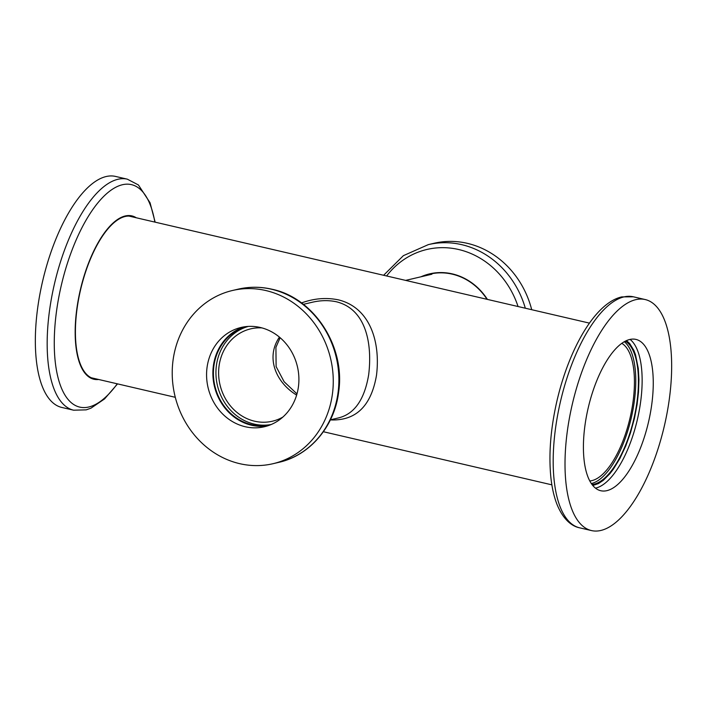 <?xml version="1.0" encoding="UTF-8"?>
<svg xmlns="http://www.w3.org/2000/svg" width="707" height="707" viewBox="0 0 707 707"><rect width="100%" height="100%" fill="white"/><g stroke="black" fill="none" stroke-linecap="round" stroke-linejoin="round"><path stroke-width="1.06" d="M301.509 302.941C313.935 298.389 326.263 297.364 338.485 299.874C370.097 307.66 380.613 341.932 376.495 375.302C371.184 406.145 355.807 421.01 330.363 419.914M621.78 343.346A71.16 28.377 -76.9 0 1 630.078 417.793A71.16 28.377 -76.9 0 1 589.788 480.946M303.365 304.337L311.928 302.331C320.501 300.281 328.702 300.104 336.541 301.809C365.272 309.047 372.616 342.055 368.683 374.666C364.565 399.314 354.658 413.692 338.971 417.802L330.416 419.808M296.631 395.098C275.597 382.275 265.532 357.362 279.433 337.115M282.835 417.086A47.44 42.685 76.8 0 1 272.381 421.222A47.44 42.685 76.8 0 1 220.001 384.767A47.44 42.685 76.8 0 1 250.738 328.843A47.44 42.685 76.8 0 1 261.952 327.907M651.333 407.338A77.682 30.975 -76.9 0 1 600.747 490.729A77.682 30.975 -76.9 0 1 588.171 408.054A77.682 30.975 -76.9 0 1 635.929 339.404A77.682 30.975 -76.9 0 1 651.333 407.338M668.716 403.264A118.599 47.289 103.1 0 0 645.191 299.547A118.599 47.289 103.1 0 0 572.272 404.36A118.599 47.289 103.1 0 0 591.485 530.577A118.599 47.289 103.1 0 0 668.716 403.264M592.802 485.506L598.493 483.561L603.283 480.353L609.964 473.61L613.322 469.227L619.88 458.507L625.81 445.817L630.476 432.896L634.435 418.403L637.087 404.492L638.509 392.093L638.942 379.641L638.306 368.568L635.549 354.87L633.87 350.38L629.654 343.469L626.49 340.588M625.297 341.163A74.12 29.553 -76.9 0 1 636.583 404.616A74.12 29.553 -76.9 0 1 591.98 484.463M591.344 483.544A74.12 29.553 103.1 0 0 633.932 403.997A74.12 29.553 103.1 0 0 624.316 341.702M260.247 327.474A50.992 45.884 76.8 0 1 298.858 377.167A50.992 45.884 76.8 0 1 264.374 426.754A50.992 45.884 76.8 0 1 208.061 387.569A50.992 45.884 76.8 0 1 241.114 327.447A50.992 45.884 76.8 0 1 260.247 327.474M265.832 290.542A88.949 80.032 -103.2 0 0 232.462 290.497A88.949 80.032 -103.2 0 0 174.815 395.354A88.949 80.032 -103.2 0 0 273.026 463.704A88.949 80.032 -103.2 0 0 333.183 377.211A88.949 80.032 -103.2 0 0 265.832 290.542M244.286 326.837A50.992 45.884 -103.2 0 0 214.362 386.093A50.992 45.884 -103.2 0 0 267.493 425.888M271.046 424.571A50.4 45.354 76.8 0 1 270.534 424.704A50.4 45.354 76.8 0 1 214.884 385.969A50.4 45.354 76.8 0 1 247.547 326.546A50.4 45.354 76.8 0 1 248.06 326.431M248.281 326.422A50.4 45.354 -103.2 0 0 217.403 385.377A50.4 45.354 -103.2 0 0 271.249 424.492M117.548 383.874L104.556 398.925L90.947 408.178L86.192 409.857L73.634 410.201L61.809 407.453A118.599 47.289 -76.9 0 1 38.284 303.736A118.599 47.289 -76.9 0 1 115.515 176.423L127.34 179.171L138.413 184.96L150.052 202.75L155.142 222.157M98.653 379.491A83.85 33.432 -76.9 0 1 80.306 289.994A83.85 33.432 -76.9 0 1 136.248 217.765M96.797 379.058A83.311 33.22 -76.9 0 1 94.004 378.713A83.311 33.22 -76.9 0 1 77.478 305.848A83.311 33.22 -76.9 0 1 131.732 216.413A83.311 33.22 -76.9 0 1 134.392 217.332M383.609 275.27L403.388 255.66L428.345 244.613L433.974 243.296A88.949 80.032 76.8 0 1 467.345 243.341A88.949 80.032 76.8 0 1 531.708 309.693M420.921 276.808A60.175 54.147 76.8 0 1 487.397 299.397M422.539 276.428A59.892 53.891 76.8 0 1 429.768 274.122A59.892 53.891 76.8 0 1 452.241 274.157A59.892 53.891 76.8 0 1 487.035 299.308M595.488 488.139A77.682 30.975 103.1 0 0 640.215 404.749A77.682 30.975 103.1 0 0 630.061 339.404M633.366 296.799A118.599 47.289 103.1 0 0 623.963 296.905A118.599 47.289 103.1 0 0 558.062 412.861A118.599 47.289 103.1 0 0 579.66 527.829C572.555 526.503 563.426 520.29 556.948 504.25C553.934 496.491 551.893 487.37 550.815 476.907C548.65 454.415 550.559 429.653 556.559 402.619C568.596 349.329 595.047 302.888 621.736 296.905L633.366 296.799L645.191 299.547M271.453 289.225A88.949 80.032 -103.2 0 0 238.082 289.181C249.271 286.591 260.556 286.609 271.93 289.225C314.138 297.921 345.573 346.58 338.662 391.925C334.632 426.277 309.931 455.502 278.655 462.387A88.949 80.032 -103.2 0 0 338.803 375.894A88.949 80.032 -103.2 0 0 271.453 289.225M73.634 410.201A118.599 47.289 -76.9 0 1 50.109 306.485A118.599 47.289 -76.9 0 1 117.945 179.278A118.599 47.289 -76.9 0 1 127.34 179.171M117.265 383.813A114.198 45.54 -76.9 0 1 54.333 337.637A114.198 45.54 -76.9 0 1 122.417 184.739A114.198 45.54 -76.9 0 1 154.86 222.095M428.345 244.613A88.949 80.032 76.8 0 1 461.724 244.657A88.949 80.032 76.8 0 1 525.319 308.217M386.614 275.969A84.548 76.082 76.8 0 1 458.64 249.509A84.548 76.082 76.8 0 1 518.054 306.52M423.546 276.19A59.892 53.891 76.8 0 1 430.271 274.007M91.344 377.785L175.292 397.307M323.391 431.73L551.858 484.843M128.939 216.068L589.452 323.126M405.632 280.387L431.915 274.228M296.975 393.887L284.117 381.727L276.119 366.58L275.916 347.349L280.131 337.707M591.485 530.577L579.66 527.829M273.026 463.704L278.655 462.387M232.462 290.497L238.082 289.181"/></g></svg>
